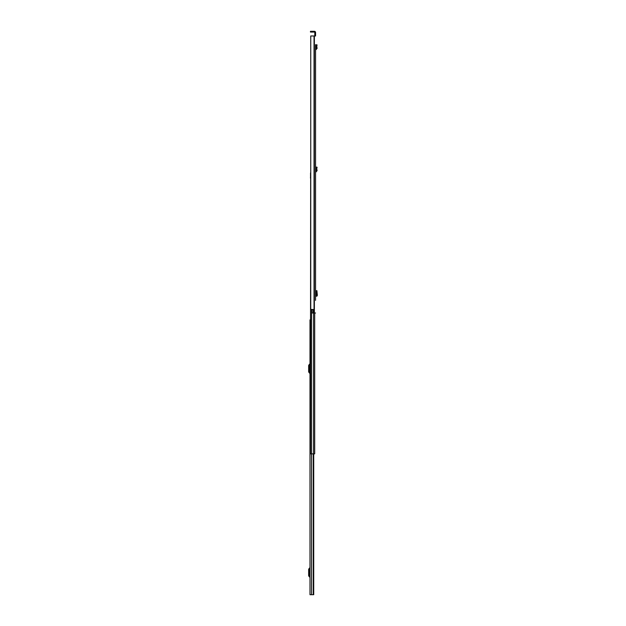 <?xml version="1.0" encoding="UTF-8"?>
<svg xmlns="http://www.w3.org/2000/svg" width="626" height="626" viewBox="0 0 626 626"><rect width="100%" height="100%" fill="white"/><g stroke="black" fill="none" stroke-linecap="round" stroke-linejoin="round"><path stroke-width="0.94" d="M315.567 176.211L315.567 286.528M315.567 44.665L315.567 300.363M316.928 45.596L316.185 45.432L316.333 44.759L317.077 44.915L316.772 46.316L316.013 46.347L316.341 48.57L315.567 48.812L315.567 45.401M315.567 288.046L315.567 298.845M315.567 35.385L315.567 32.497A1.197 1.197 0 0 0 314.369 31.3L311.044 31.3L311.044 32.059L314.369 32.059A0.438 0.438 0 0 1 314.808 32.497L314.808 35.385L315.567 35.385L315.567 35.972L310.754 35.972L310.754 309.44L310.754 35.972M316.185 45.432L316.013 46.238L316.772 46.316L317.092 48.46L315.567 49.579L315.567 166.978M316.928 167.909L316.185 167.752L316.333 167.072L317.077 167.236L316.772 168.637L316.013 168.66L316.341 170.89L315.567 171.125L315.567 174.693M315.567 53.891L315.567 52.373M314.808 35.972L314.808 35.385M310.754 309.44L313.117 309.44L313.117 313L315.567 313M313.117 313L311.936 313L311.936 309.494L313.117 309.494M311.044 32.059L310.465 32.059L310.465 31.3L311.044 31.3M315.567 296.176L316.944 296.161L316.959 290.73L315.567 290.714M316.959 296.161L316.944 290.73M316.905 296.082L317.351 295.362L316.905 290.816M317.092 48.46L316.341 48.57M315.567 171.892L315.567 171.125M316.185 167.752L316.013 168.558L316.772 168.637L317.092 170.773L316.341 170.89M317.092 170.773L315.66 171.884M310.433 319.886L309.995 319.886L309.995 594.7L313.72 594.7L313.579 453.85M309.995 576.296L309.408 575.49L309.408 569.543L309.995 568.744M309.995 567.312A0.704 0.704 0 0 1 309.831 567.759L308.9 568.87A1.049 1.049 0 0 0 308.649 569.543L308.649 575.49A1.049 1.049 0 0 0 308.9 576.17L309.831 577.282A0.704 0.704 0 0 1 309.995 577.728M309.995 372.431L309.408 371.633L309.408 365.686L309.995 364.88M309.995 363.448A0.704 0.704 0 0 1 309.831 363.894L308.9 365.005A1.049 1.049 0 0 0 308.649 365.686L308.649 371.633A1.049 1.049 0 0 0 308.9 372.306L309.831 373.417A0.704 0.704 0 0 1 309.995 373.871M314.69 313L314.69 453.85L310.433 453.85L310.66 177.581M310.433 450.117L310.433 453.85M310.551 177.314L310.433 177.956M310.551 172.909L310.551 177.581M314.041 35.972L314.041 313M314.244 35.972L314.244 313M314.369 35.972L314.369 313M316.161 296.168L316.161 290.722M315.66 49.564L315.567 48.812M316.302 49.493L316.208 48.734M316.302 171.806L316.208 171.054M311.513 453.85L311.513 594.7M313.266 453.85L313.266 594.7M313.469 453.85L313.469 594.7M313.556 313L313.556 453.85M311.568 309.44L311.568 453.85M313.72 453.85L313.72 594.7"/></g></svg>
